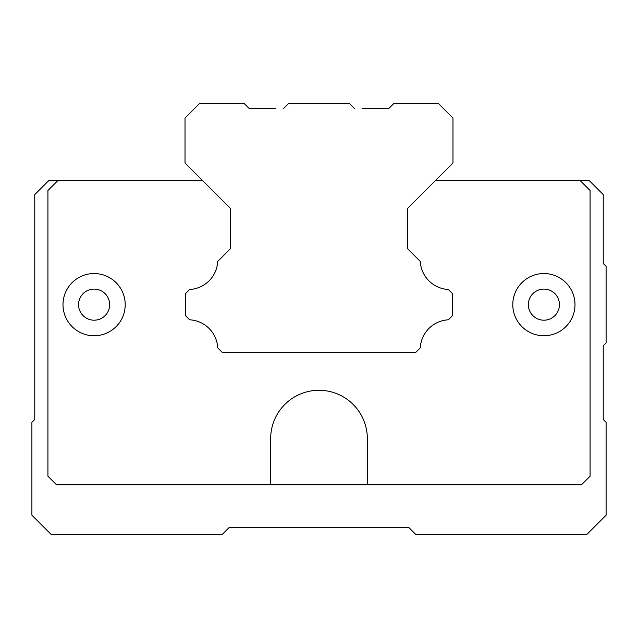 <?xml version="1.0" encoding="UTF-8"?>
<svg xmlns="http://www.w3.org/2000/svg" width="638" height="638" viewBox="0 0 638 638"><rect width="100%" height="100%" fill="white"/><g stroke="black" fill="none" stroke-linecap="round" stroke-linejoin="round"><path stroke-width="0.96" d="M543.895 320.196A15.551 15.551 0 0 1 528.344 304.645A15.551 15.551 0 0 1 543.895 289.094A15.551 15.551 0 0 1 559.446 304.645A15.551 15.551 0 0 1 543.895 320.196M94.105 320.196A15.551 15.551 0 0 1 78.554 304.645A15.551 15.551 0 0 1 94.105 289.094A15.551 15.551 0 0 1 109.656 304.645A15.551 15.551 0 0 1 94.105 320.196M579.806 180.235L588.874 180.235L603.229 194.59L603.229 263.494L606.1 266.365L606.1 342.925L603.229 345.796L603.229 419.485L606.1 422.356L606.1 515.185L586.96 534.325L415.657 534.325L408.958 527.626L229.042 527.626L222.343 534.325L51.04 534.325L31.9 515.185L31.9 422.356L34.771 419.485L34.771 194.59L49.126 180.235L58.194 180.235L47.93 190.499L47.93 476.211L56.519 484.8L270.671 484.8L270.671 438.625A48.328 48.328 0 0 1 319 390.296A48.328 48.328 0 0 1 367.329 438.625L367.329 484.8L581.481 484.8L590.07 476.211L590.07 190.499L579.806 180.235L435.762 180.235L407.331 208.666L452.98 163.017L452.98 118.03L438.625 103.675L393.646 103.675L388.861 108.46L362.065 108.46M543.895 335.748A31.102 31.102 0 0 1 512.793 304.645A31.102 31.102 0 0 1 543.895 273.543A31.102 31.102 0 0 1 574.997 304.645A31.102 31.102 0 0 1 543.895 335.748M94.105 335.748A31.102 31.102 0 0 1 63.002 304.645A31.102 31.102 0 0 1 94.105 273.543A31.102 31.102 0 0 1 125.207 304.645A31.102 31.102 0 0 1 94.105 335.748M275.935 108.46L249.139 108.46L244.354 103.675L199.375 103.675L185.02 118.03L185.02 163.017L230.669 208.666L230.669 248.461L217.718 261.413L230.669 248.461L230.669 208.666L202.238 180.235L58.194 180.235M270.671 484.8L367.329 484.8M420.282 261.413L407.331 248.461L407.331 208.666L407.331 248.461L420.282 261.413A29.667 29.667 0 0 0 448.362 289.493L452.31 293.44L452.31 315.85L448.362 319.798A29.667 29.667 0 0 0 420.282 347.877L415.665 352.495L222.335 352.495L217.718 347.877A29.667 29.667 0 0 0 189.638 319.798L185.69 315.85L185.69 293.44L189.638 289.493A29.667 29.667 0 0 0 217.718 261.413M283.591 108.46L288.376 103.675L349.624 103.675L354.409 108.46"/></g></svg>
